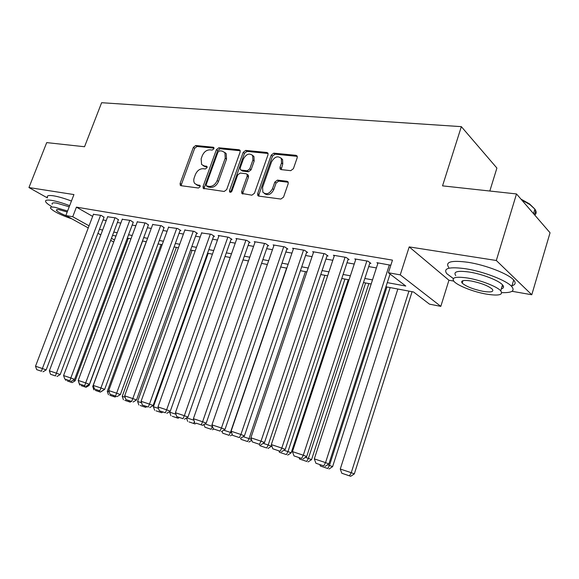 <?xml version="1.0" encoding="UTF-8"?>
<svg xmlns="http://www.w3.org/2000/svg" width="579" height="579" viewBox="0 0 579 579"><rect width="100%" height="100%" fill="white"/><g stroke="black" fill="none" stroke-linecap="round" stroke-linejoin="round"><path stroke-width="0.87" d="M213.904 148.767L213.832 147.565L213.246 147.232L195.716 145.517L193.364 147.348L180.105 183.456L180.286 185.331L180.981 185.693L198.423 188.023L200.11 186.742L199.994 185.432L197.178 184.846L194.805 183.572C193.625 182.045 193.451 180.069 194.269 177.637L195.384 174.583C197.135 170.682 199.69 168.728 203.048 168.706L205.342 168.974L207.029 167.686L206.935 166.434L204.09 165.862L201.579 164.479L201.145 158.784L202.252 155.751C203.996 151.872 206.551 149.903 209.916 149.838L212.218 150.062L213.904 148.767M290.723 170.667L293.394 168.692L297.215 157.691L297.179 156.091L296.043 155.331L273.831 153.16L271.233 155.107L257.655 193.697L257.785 195.521L258.733 196.1L280.866 199.06L283.544 197.113L288.197 183.688L288.125 181.972L287.039 181.263L277.457 180.12L274.822 182.067L272.521 188.645C269.568 193.864 266.354 195.051 262.88 192.214L262.569 187.386L271.515 161.932C274.649 156.562 277.927 155.44 281.351 158.566L281.495 162.974L280.004 167.237L280.07 168.923L281.133 169.604L290.723 170.667M516.497 193.943L550.05 232.78L531.783 294.754L496.319 260.492L516.497 193.943L442.537 185.859L461.34 126.649L101.622 102.707L84.541 146.74L46.718 142.608L28.95 187.553L73.938 194.573L65.847 215.518L72.73 216.741L76.428 207.137L392.475 260.13L388.4 272.76L400.248 274.866L440.814 306.363L429.488 304.156L413.558 291.982L385.932 286.786M496.319 260.492L409.201 246.9L400.248 274.866M240.133 152.009L240.046 150.308L239.12 149.758L218.84 147.775L216.416 149.643L203.055 186.481L203.222 188.356L224.174 191.475L226.671 189.601L240.133 152.009M245.713 150.41L266.933 152.48L267.954 153.124L268.012 154.781L254.449 193.27L251.865 195.181L241.841 193.437L241.696 191.584L247.204 176.081L247.095 174.308L246.162 173.751L240.205 173.056L237.687 174.945L231.969 190.969C231.267 192.25 230.478 192.575 229.617 191.939L229.508 190.643L243.209 152.313L245.713 150.41L246.987 151.401L268.099 153.486M28.95 187.553L47.362 197.895M104.01 217.284L101.296 215.431L93.429 214.331M118.413 219.774L115.728 217.907L107.651 216.778M133.206 222.329L130.557 220.447L122.256 219.296M148.405 224.956L145.792 223.06L137.266 221.88M164.031 227.656L161.454 225.752L152.682 224.536M180.091 230.428L180.909 230.572L177.565 228.51L168.54 227.272M196.614 233.286L197.453 233.431L194.131 231.354L184.853 230.08M213.622 236.225L214.483 236.377L211.19 234.278L201.637 232.975M231.13 239.25L232.02 239.402L228.756 237.289L218.153 235.472L218.913 235.957M249.158 242.369L250.077 242.521L246.842 240.394L235.921 238.519L236.702 239.026M267.744 245.576L268.685 245.742L265.486 243.593L254.232 241.66L255.035 242.196M286.894 248.89L287.864 249.057L284.709 246.893L273.107 244.903L273.932 245.46M306.646 252.299L307.652 252.473L304.54 250.287L292.569 248.239L293.415 248.825M327.034 255.824L328.069 256.005L325.007 253.797L312.646 251.684L313.521 252.299M348.08 259.457L349.144 259.645L346.133 257.423L333.374 255.238L334.271 255.889M369.815 263.213L370.922 263.409L367.969 261.172L354.782 258.907L355.709 259.595M76.428 207.137L92.647 216.38M102.997 219.955L106.232 220.527M117.392 222.481L120.837 223.081M132.178 225.072L135.833 225.716M147.37 227.742L151.249 228.423M162.988 230.478L167.099 231.202M179.049 233.301L183.405 234.061M195.564 236.196L200.182 237.006M212.565 239.178L217.458 240.039M230.066 242.246L235.248 243.158M248.094 245.409L253.573 246.372M266.666 248.673L272.463 249.687M285.816 252.031L291.954 253.11M305.567 255.498L312.052 256.635M325.948 259.074L332.809 260.275M346.987 262.765L354.239 264.038M368.714 266.579L376.393 267.925M377.855 263.431L376.9 262.7L390.818 265.262M489.906 190.73L496.905 168.062L461.34 126.649M409.201 246.9L448.935 280.243L453.704 281.076M512.031 291.295L531.783 294.754M448.935 280.243L440.814 306.363M387.279 282.624L405.792 286.048L388.4 272.76M99.414 229.414L102.642 230.008M113.788 232.07L117.219 232.707M128.552 234.799L132.2 235.472M143.722 237.607L147.594 238.316M159.319 240.488L163.423 241.248M175.35 243.455L179.707 244.258M191.852 246.502L196.462 247.356M208.831 249.643L213.716 250.541M226.309 252.871L231.484 253.826M244.316 256.2L249.788 257.214M262.866 259.631L268.663 260.702M282.002 263.163L288.125 264.299M301.731 266.81L308.209 268.012M322.09 270.581L328.952 271.848M343.115 274.46L350.367 275.807M364.828 278.477L372.5 279.896M72.73 216.741L89.05 225.824M113.716 242.036L110.676 240.35M100.804 234.879L97.945 233.294M88.247 227.923L65.847 215.518M111.443 238.295L114.483 239.988M371.161 284.007L363.496 282.566M349.036 279.845L341.784 278.485M327.62 275.821L320.766 274.526M306.892 271.92L300.414 270.697M286.815 268.142L280.685 266.991M267.353 264.48L261.563 263.394M248.492 260.934L243.021 259.906M230.189 257.489L225.021 256.519M212.428 254.152L207.543 253.233M195.181 250.902L190.571 250.041M178.433 247.754L174.084 246.936M162.156 244.693L158.053 243.925M146.335 241.718L142.47 240.987M130.948 238.823L127.308 238.135M115.981 236.008L112.55 235.363M203.026 165.587L205.4 166.803L204.09 165.862M207.137 167.005L205.4 166.803M196.238 184.607L198.51 185.765L197.178 184.846M200.211 185.989L198.51 185.765M214.013 148.152L197.026 146.48L194.674 148.311L181.451 184.361L181.357 185.743M240.227 150.735L220.129 148.76L217.711 150.62L204.38 187.401L204.307 188.812M219.665 150.815L217.965 152.118L206.233 184.52L206.348 185.823L209.337 186.445C212.782 186.474 215.395 184.498 217.183 180.51L225.231 158.19L224.905 152.661L222.133 151.061L219.665 150.815M206.717 186.083L208.216 187.046L206.884 186.127M224.688 152.371L226.201 153.638L226.527 159.16L218.5 181.444C216.712 185.432 214.1 187.401 210.662 187.372L208.216 187.046M247.711 174.771L248.384 175.278L248.492 177.044L242.999 192.525L242.948 193.987M246.987 151.401L244.483 153.305L230.717 192.235M252.885 160.079L252.668 155.548C249.368 152.798 246.263 153.971 243.354 159.08L240.234 167.816L240.343 169.575L241.255 170.11L247.219 170.791L249.759 168.887L252.885 160.079L254.159 161.071L253.942 156.54L252.466 155.252M240.987 170.052L242.543 171.08L241.255 170.11M254.159 161.071L251.04 169.864L248.5 171.768L242.543 171.08M281.032 158.081L282.603 159.58L282.747 163.987L281.199 169.611M264.444 193.531C267.968 195.883 271.088 194.573 273.795 189.615L272.521 188.645M288.248 182.247L278.723 181.104L276.089 183.044L273.795 189.615M296.043 155.331L297.28 156.359L275.083 154.173L272.492 156.113L258.943 194.645L258.9 196.122M73.367 380.106L75.169 380.787L128.314 238.331M67.338 380.996L72.129 382.603L67.338 380.996M65.536 379.339L65.919 380.468M71.022 381.206L70.71 382.082M72.129 382.603L75.169 380.787M100.587 215.308L42.383 368.519L46.146 369.93L104.104 217.045M93.523 214.1L35.514 366.239L42.383 368.519L41.478 371.24L36.672 369.634L41.478 371.24M46.146 369.93L42.984 371.805M36.672 369.634L35.514 366.239M70.624 145.22L77.781 146.002M69.661 205.639C62.633 202.997 56.684 201.246 51.799 200.406C46.805 199.639 44.793 200.153 45.777 201.955C46.523 203.12 48.397 204.597 51.415 206.385M71.441 201.036C64.421 198.387 58.472 196.65 53.586 195.825C48.585 195.087 46.566 195.63 47.536 197.461M52.248 204.228C51.538 202.925 53 202.556 56.633 203.12L69.219 206.797M67.591 211.017L54.998 207.318C51.365 206.739 49.917 207.087 50.641 208.375C53.767 211.603 60.846 215.099 71.861 218.855M67.193 212.03L59.384 209.757C57.024 209.374 56.076 209.598 56.547 210.438C57.77 211.907 61.07 213.709 66.447 215.851M483.827 190.368L497.817 191.895M501.769 292.612C511.894 292.967 515.216 290.94 511.749 286.533C506.654 280.504 483.675 271.573 466.015 268.808C449.34 266.528 442.935 268.149 446.785 273.679L453.343 278.535M511.17 285.939C515.382 284.998 516.222 283.03 513.689 280.041C508.637 273.918 485.687 264.979 468.027 262.301C451.345 260.109 444.911 261.824 448.732 267.447M455.753 275.604C452.981 271.587 457.634 270.422 469.721 272.108C482.445 274.128 498.866 280.526 502.514 284.861C504.215 286.8 503.817 288.132 501.32 288.834M467.89 278.065C455.803 276.321 451.164 277.428 453.965 281.38C457.591 285.635 473.405 291.859 486.179 294.081C498.678 296.05 503.527 294.957 500.726 290.803C497.05 286.54 480.613 280.149 467.89 278.065M483.024 291.324C491.035 292.561 494.133 291.859 492.331 289.203C488.22 285.78 481.192 283.044 471.241 281.003C463.41 279.852 460.392 280.562 462.201 283.131C466.196 286.525 473.144 289.254 483.024 291.324M534.808 215.135C536.552 213.571 536.581 211.581 534.88 209.149L529.995 204.655L521.751 200.023M520.984 199.133L529.539 203.895L534.786 209.019M533.534 213.658L534.88 209.149C535.973 211.241 535.705 212.942 534.07 214.281M502.094 286.258L503.462 286.337M88.138 385.071L89.13 385.44L142.6 241.016M81.14 385.636L86.054 387.286L81.14 385.636M78.578 381.778L79.728 385.115M84.968 385.882L84.643 386.765M86.054 387.286L89.13 385.44M93.726 386.83L92.741 386.497L146.241 241.696M95.311 390.398L100.362 392.099L95.311 390.398M92.741 386.497L93.907 389.877M99.291 390.68L98.958 391.578M100.362 392.099L103.467 390.224M109.221 391.99L107.281 391.346L161.107 244.497M109.865 395.298L115.062 397.042L109.865 395.298M107.281 391.346L108.468 394.777M114.005 395.616L113.658 396.521M115.062 397.042L116.198 396.354M125.165 397.31L122.227 396.333L176.378 247.371M124.832 400.328L130.166 402.123L124.832 400.328M122.227 396.333L123.436 399.807M129.131 400.69L128.77 401.602M130.166 402.123L131.317 401.421M114.997 217.784L56.416 373.18L60.173 374.591L118.507 219.528M107.745 216.539L49.353 370.835L56.416 373.18L55.468 375.93L50.525 374.28L55.468 375.93M60.173 374.591L56.974 376.495M50.525 374.28L49.353 370.835M129.805 220.324L70.833 377.978L74.582 379.383L133.3 222.068M122.35 219.043L63.574 375.561L70.833 377.978L69.849 380.758L64.768 379.05L69.849 380.758M74.582 379.383L71.355 381.315M64.768 379.05L63.574 375.561M145.018 222.929L85.67 382.907L89.405 384.311L148.506 224.688M137.361 221.619L78.201 380.425L85.67 382.907L84.643 385.715L79.417 383.964L84.643 385.715M89.405 384.311L86.141 386.273M79.417 383.964L78.201 380.425M160.658 225.615L100.927 387.973L104.654 389.377L164.132 227.373M152.784 224.261L93.241 385.419L100.927 387.973L99.856 390.818L94.486 389.016L99.856 390.818M104.654 389.377L101.347 391.375M94.486 389.016L93.241 385.419M141.587 402.789L137.592 401.457L192.062 250.316M140.212 405.503L145.698 407.348L140.212 405.503M137.592 401.457L138.822 404.982M144.685 405.901L144.309 406.827M145.698 407.348L146.856 406.632M176.747 228.372L116.632 393.192L120.345 394.596L180.199 230.138M168.648 226.982L108.722 390.564L116.632 393.192L115.518 396.065L109.988 394.212L115.518 396.065M120.345 394.596L117.001 396.622M109.988 394.212L108.722 390.564M158.508 408.427L153.392 406.726L208.179 253.349M156.026 410.822L161.671 412.718L156.026 410.822M153.392 406.726L154.644 410.301M160.687 411.264L160.289 412.205M161.671 412.718L162.844 411.995M193.292 231.209L132.808 398.569L136.499 399.966L196.73 232.975M184.962 229.783L124.659 395.862L132.808 398.569L131.643 401.471L125.947 399.561L131.643 401.471M136.499 399.966L133.119 402.029M125.947 399.561L124.659 395.862M175.951 414.246L169.654 412.147L169.908 411.43M172.303 416.294L178.108 418.248L172.303 416.294M169.654 412.147L170.928 415.78M177.167 416.75L176.74 417.734M178.108 418.248L179.295 417.51M210.329 234.133L149.462 404.099L153.138 405.495L213.738 235.899M201.745 232.657L141.073 401.312L149.462 404.099L148.253 407.037L142.383 405.076L148.253 407.037M153.138 405.495L149.722 407.594M142.383 405.076L141.073 401.312M186.727 417.843L193.943 420.245M189.051 421.925L195.029 423.937L189.051 421.925M186.481 417.995L187.683 421.411M194.45 421.686L193.668 423.423M195.029 423.937L196.23 423.191L202.664 425.341L196.23 423.184M227.858 237.137L166.636 409.809L170.284 411.199L231.253 238.91M219.028 235.624L157.987 406.936L166.636 409.809L165.37 412.776L159.319 410.75L165.37 412.776M170.284 411.199L166.832 413.326M159.319 410.75L157.987 406.936M204.944 423.915L212.435 426.412L211.103 429.285L204.944 427.215L211.103 429.285M203.989 424.516L204.944 427.215M212.457 429.799L213.716 429.003M245.923 240.234L184.339 415.693L187.965 417.075L249.288 242.008M236.825 238.678L175.415 412.726L184.339 415.693L183.015 418.697L176.776 416.605L183.015 418.697M187.965 417.075L184.469 419.247M176.776 416.605L175.415 412.726M286.598 268.099L230.456 432.419L231.687 432.889M223.747 430.183L230.456 432.419L229.074 435.328L222.72 433.193L229.074 435.328M222.039 431.261L222.72 433.193M230.413 435.835L232.309 434.641M264.538 243.433L202.599 421.758L206.196 423.133L267.874 245.192M255.165 241.819L193.393 418.697L202.599 421.758L201.217 424.798M206.196 423.133L202.664 425.341M194.783 422.641L193.393 418.697M305.459 271.652L249.035 438.614L251.503 439.562M243.158 436.653L249.035 438.614L247.588 441.56L241.045 439.352L247.588 441.56M240.582 438.057L241.045 439.352M248.919 442.059L251.756 440.257M283.732 246.719L221.446 428.019L225.007 429.386L287.032 248.485M274.062 245.062L211.95 424.863L221.446 428.019L220.006 431.094L213.362 428.873L220.006 431.094M225.007 429.386L221.439 431.637M213.362 428.873L211.95 424.863M324.899 275.307L268.193 445.005L271.464 446.264L271.681 445.606M263.206 443.34L268.193 445.005L266.695 447.98L259.942 445.707L266.695 447.98M259.472 444.39L259.942 445.707M268.005 448.479L271.464 446.264M303.534 250.121L240.907 434.489L244.432 435.849L306.798 251.872M293.553 248.405L231.101 431.225L240.907 434.489L239.402 437.601L232.541 435.299L239.402 437.601M244.432 435.849L240.821 438.137M232.541 435.299L231.101 431.225M323.965 253.624L261.013 441.169L264.502 442.515L327.186 255.368M313.666 251.858L250.881 437.796L261.013 441.169L259.443 444.317L252.35 441.943L259.443 444.317M264.502 442.515L260.839 444.853M252.35 441.943L250.881 437.796M345.062 257.242L281.799 448.074L285.237 449.413L348.24 258.972M334.43 255.419L271.319 444.592L281.799 448.074L280.156 451.265L272.825 448.805L280.156 451.265M285.237 449.413L281.532 451.794M272.825 448.805L271.319 444.592M344.932 279.078L287.966 451.598L291.194 452.843L348.254 279.7M283.927 450.252L287.966 451.598L286.395 454.609L279.433 452.264L286.395 454.609M278.948 450.925L279.433 452.264M287.691 455.101L291.194 452.843M365.602 282.965L308.383 458.402L311.56 459.639L368.866 283.58M305.357 457.396L308.383 458.402L306.74 461.449L299.546 459.024L306.74 461.449M299.061 457.671L299.546 459.024M308.021 461.933L311.56 459.639M386.924 286.974L329.465 465.436L332.592 466.652L390.137 287.575M327.533 464.792L329.465 465.436L327.757 468.512L320.325 466.015L327.757 468.512M319.825 464.633L320.325 466.015M329.01 468.997L332.592 466.652M366.854 260.977L303.295 455.217L306.682 456.541L369.981 262.7M355.868 259.095L292.453 451.613L303.295 455.217L301.572 458.445L293.994 455.905L301.572 458.445M306.682 456.541L302.933 458.966M293.994 455.905L292.453 451.613M408.933 291.114L351.25 472.703L340.271 469.041L397.838 289.03M349.47 475.815L341.784 473.231L350.7 476.293L349.47 475.815L351.25 472.703L354.326 473.904L412.089 291.707M340.271 469.041L341.784 473.231M350.7 476.293L354.326 473.904M389.385 264.842L325.543 462.607L328.872 463.917L390.051 274.019M378.029 262.895L314.317 458.879L325.543 462.607L323.741 465.878L315.895 463.243L323.741 465.878M328.872 463.917L325.08 466.392M315.895 463.243L314.317 458.879M213.933 147.746L213.246 147.232M200.095 185.584L199.466 185.15M207.036 166.6L206.377 166.122M181.451 184.361L180.105 183.456M194.674 148.311L193.364 147.348M197.026 146.48L195.716 145.517M204.38 187.401L203.055 186.481M217.711 150.62L216.416 149.643M220.129 148.76L218.84 147.775M240.184 150.583L239.12 149.758M210.662 187.372L209.337 186.445M218.5 181.444L217.183 180.51M226.527 159.16L225.231 158.19M268.077 153.399L266.933 152.48M242.999 192.525L241.696 191.584M248.492 177.044L247.204 176.081M230.818 191.569L229.508 190.643M244.483 153.305L243.209 152.313M248.5 171.768L247.219 170.791M251.04 169.864L249.759 168.887M281.256 168.236L280.004 167.237M282.747 163.987L281.495 162.974M276.089 183.044L274.822 182.067M278.723 181.104L277.457 180.12M288.226 182.197L287.039 181.263M258.943 194.645L257.655 193.697M272.492 156.113L271.233 155.107M275.083 154.173L273.831 153.16M180.735 185.635L180.286 185.331M203.743 188.711L203.222 188.356M226.201 153.638L224.905 152.661M242.5 193.907L241.841 193.437M248.384 175.278L247.095 174.308M230.044 192.242L229.617 191.939M253.942 156.54L252.668 155.548M280.866 169.553L280.07 168.923M282.603 159.58L281.351 158.566M258.502 196.049L257.785 195.521M56.851 209.649L56.547 210.438M462.954 280.685L462.201 283.131M502.514 284.861L500.726 290.803M511.749 286.533L513.689 280.041M529.539 203.895L529.995 204.655"/></g></svg>
